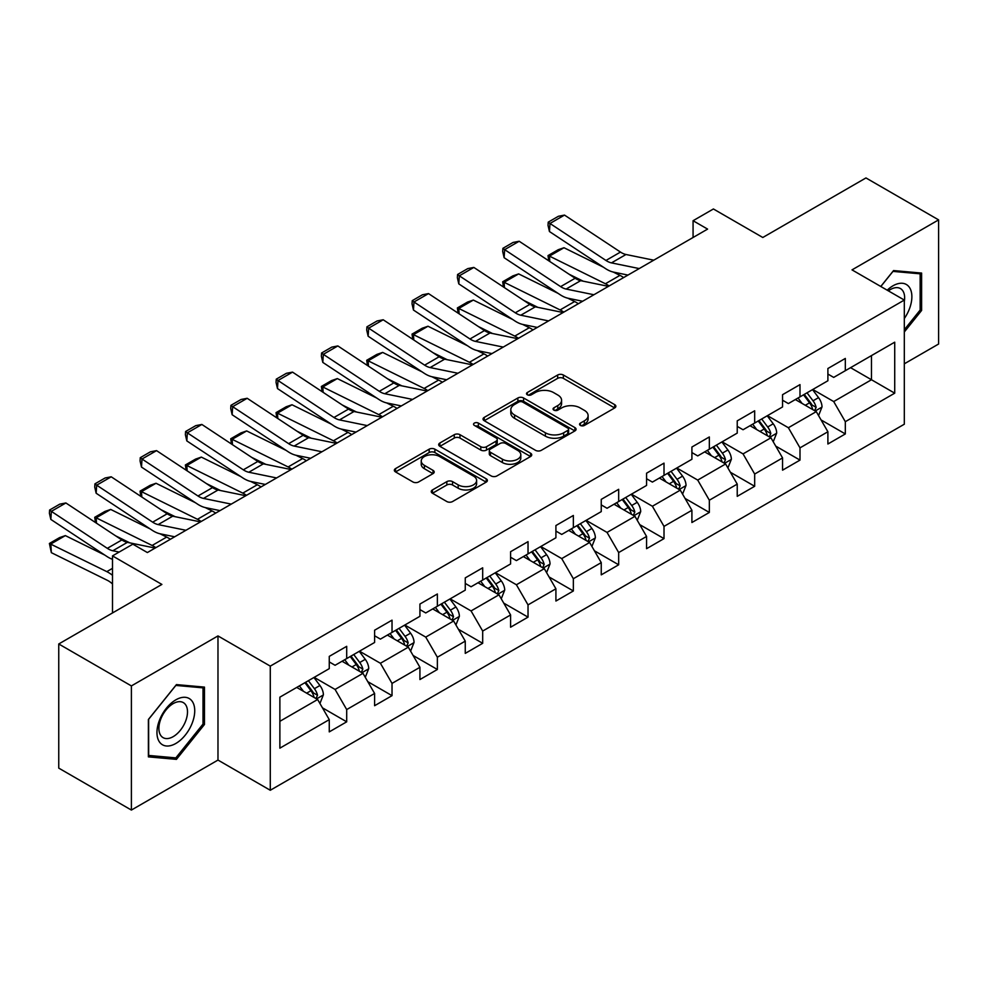 <?xml version="1.0" encoding="UTF-8"?>
<svg xmlns="http://www.w3.org/2000/svg" width="988" height="988" viewBox="0 0 988 988"><rect width="100%" height="100%" fill="white"/><g stroke="black" fill="none" stroke-linecap="round" stroke-linejoin="round"><path stroke-width="1.48" d="M580.401 425.433A2.828 1.63 0 0 0 584.402 425.433L614.697 407.933A4.038 2.334 0 0 0 615.882 406.29A4.038 2.334 0 0 0 614.697 404.648L563.358 375.008A4.038 2.334 0 0 0 557.664 375.008L527.357 392.495A2.828 1.63 0 0 0 526.53 393.656A2.828 1.63 0 0 0 527.357 394.805A2.828 1.63 0 0 0 531.346 394.805L535.274 392.545A12.906 7.447 0 0 1 553.527 392.545L557.8 395.015A12.906 7.447 0 0 1 561.579 400.276A12.906 7.447 0 0 1 557.8 405.549L553.885 407.809A2.828 1.63 0 0 0 553.058 408.97A2.828 1.63 0 0 0 553.885 410.119A2.828 1.63 0 0 0 557.874 410.119L561.789 407.859A12.906 7.447 0 0 1 580.042 407.859L584.328 410.329A12.906 7.447 0 0 1 588.107 415.59A12.906 7.447 0 0 1 584.328 420.863L580.401 423.123A2.828 1.63 0 0 0 579.573 424.284A2.828 1.63 0 0 0 580.401 425.433L580.401 423.123M432.448 489.937A4.038 2.334 0 0 0 431.262 491.592A4.038 2.334 0 0 0 432.448 493.234L446.848 501.546A4.038 2.334 0 0 0 452.553 501.546L486.207 482.119A4.038 2.334 0 0 0 487.393 480.477A4.038 2.334 0 0 0 486.207 478.822L434.868 449.182A4.038 2.334 0 0 0 429.175 449.182L395.509 468.621A4.038 2.334 0 0 0 394.336 470.263A4.038 2.334 0 0 0 395.509 471.906L412.91 481.959A4.038 2.334 0 0 0 418.616 481.959L433.016 473.635A4.038 2.334 0 0 0 434.201 471.992A4.038 2.334 0 0 0 433.016 470.35L424.395 465.36A10.794 6.224 0 0 1 421.234 460.964A10.794 6.224 0 0 1 427.89 455.209A10.794 6.224 0 0 1 439.648 456.555L473.45 476.068A10.794 6.224 0 0 1 476.611 480.477A10.794 6.224 0 0 1 469.942 486.232A10.794 6.224 0 0 1 458.185 484.873L452.553 481.625A4.038 2.334 0 0 0 446.848 481.625L432.448 489.937L432.448 493.234M904.316 363.819L938.6 344.022L938.6 219.879L865.957 177.939L762.798 237.491L713.41 208.974L693.07 220.719L707.593 229.105L147.373 552.551L132.837 544.166L112.496 555.898L112.496 612.943M131.392 685.919L131.392 810.061L217.978 760.068L217.978 635.926L131.392 685.919L58.749 643.978L161.896 584.427L112.496 555.898M217.978 635.926L270.28 666.122L904.316 300.068L904.316 424.21L270.28 790.264L270.28 666.122M938.6 219.879L852.014 269.872L904.316 300.068M535.558 450.343A4.038 2.334 0 0 0 541.263 450.343L574.917 430.904A4.038 2.334 0 0 0 576.09 429.261A4.038 2.334 0 0 0 574.917 427.619L523.578 397.979A4.038 2.334 0 0 0 517.873 397.979L484.219 417.405A4.038 2.334 0 0 0 483.033 419.048A4.038 2.334 0 0 0 484.219 420.703L535.558 450.343M475.5 426.038A2.828 1.63 0 0 1 478.365 426.446L478.365 423.086L530.568 453.22A4.038 2.334 0 0 1 531.742 454.863A4.038 2.334 0 0 1 530.568 456.518L496.902 475.944A4.038 2.334 0 0 1 491.209 475.944L439.87 446.304L439.87 443.007A4.038 2.334 0 0 0 438.684 444.662A4.038 2.334 0 0 0 439.87 446.304M439.87 443.007L454.27 434.695A4.038 2.334 0 0 1 459.976 434.695L480.798 446.712A4.038 2.334 0 0 0 486.491 446.712L496.05 441.204A4.038 2.334 0 0 0 497.236 439.549A4.038 2.334 0 0 0 496.05 437.906L474.376 425.396A2.828 1.63 0 0 1 473.548 424.235A2.828 1.63 0 0 1 475.29 422.728A2.828 1.63 0 0 1 478.365 423.086M131.392 810.061L58.749 768.121L58.749 643.978M322.434 707.816L346.702 721.82L346.702 709.569L374.6 693.465L374.6 705.716L392.026 695.651L392.026 683.4L419.925 667.295L419.925 679.546L437.363 669.481L437.363 657.23L465.262 641.126L465.262 653.377L482.687 643.312L482.687 631.06L510.586 614.956L510.586 627.207L528.024 617.142L528.024 604.891L555.911 588.786L555.911 601.037L573.349 590.972L573.349 578.721L601.247 562.617L601.247 574.855L618.673 564.79L618.673 552.551L646.572 536.447L646.572 548.686L664.01 538.621L664.01 526.382L691.909 510.277L691.909 522.516L709.335 512.451L709.335 500.212L737.233 484.108L737.233 496.346L754.671 486.281L754.671 474.042L782.558 457.926L782.558 470.177L799.996 460.112L799.996 447.86L827.895 431.756L827.895 444.007L845.32 433.942L845.32 421.691L894.72 393.175L894.72 342.181L871.478 355.594L871.478 379.75L894.72 393.175M346.702 721.82L329.263 731.886L329.263 719.635L279.876 748.163L279.876 697.158L329.263 668.641L329.263 656.39L346.702 646.325L346.702 658.576L374.6 642.472L374.6 630.221L392.026 620.155L392.026 632.406L419.925 616.302L419.925 604.051L437.363 593.986L437.363 606.237L465.262 590.132L465.262 577.881L482.687 567.816L482.687 580.055L510.586 563.95L510.586 551.712L528.024 541.646L528.024 553.885L555.911 537.781L555.911 525.542L573.349 515.477L573.349 527.716L601.247 511.611L601.247 499.372L618.673 489.307L618.673 501.546L646.572 485.441L646.572 473.203L664.01 463.137L664.01 475.376L691.909 459.272L691.909 447.021L709.335 436.955L709.335 449.207L737.233 433.102L737.233 420.851L754.671 410.786L754.671 423.037L782.558 406.933L782.558 394.681L799.996 384.616L799.996 396.867L827.895 380.763L827.895 368.512L845.32 358.446L845.32 370.698L894.72 342.181M342.058 661.256L362.979 673.334L335.08 689.439L314.159 677.36M329.263 661.923L335.08 665.282L346.702 658.576M335.08 689.439L346.702 709.569M362.979 673.334L374.6 693.465M387.382 635.086L408.303 647.165L380.405 663.269L359.484 651.191M374.6 635.753L380.405 639.113L392.026 632.406M380.405 663.269L392.026 683.4M408.303 647.165L419.925 667.295M432.707 608.917L453.628 620.995L425.742 637.099L404.821 625.021M419.925 609.584L425.742 612.943L437.363 606.237M425.742 637.099L437.363 657.23M453.628 620.995L465.262 641.126M478.044 582.747L498.965 594.825L471.066 610.93L450.145 598.851M465.262 583.414L471.066 586.773L482.687 580.055M471.066 610.93L482.687 631.06M498.965 594.825L510.586 614.956M523.368 556.577L544.289 568.656L516.403 584.76L495.47 572.682M510.586 557.244L516.403 560.604L528.024 553.885M516.403 584.76L528.024 604.891M544.289 568.656L555.911 588.786M568.705 530.408L589.626 542.486L561.727 558.591L540.807 546.512M555.911 531.075L561.727 534.434L573.349 527.716M561.727 558.591L573.349 578.721M589.626 542.486L601.247 562.617M614.03 504.238L634.951 516.316L607.052 532.421L586.131 520.343M601.247 504.905L607.052 508.264L618.673 501.546M607.052 532.421L618.673 552.551M634.951 516.316L646.572 536.447M659.354 478.069L680.275 490.147L652.389 506.251L631.468 494.173M646.572 478.735L652.389 482.095L664.01 475.376M652.389 506.251L664.01 526.382M680.275 490.147L691.909 510.277M704.691 451.887L725.612 463.977L697.713 480.082L676.792 467.991M691.909 452.566L697.713 455.913L709.335 449.207M697.713 480.082L709.335 500.212M725.612 463.977L737.233 484.108M750.015 425.717L770.936 437.795L743.05 453.9L722.117 441.821M737.233 426.396L743.05 429.743L754.671 423.037M743.05 453.9L754.671 474.042M770.936 437.795L782.558 457.926M795.352 399.547L816.273 411.626L788.375 427.73L767.454 415.652M782.558 400.226L788.375 403.573L799.996 396.867M788.375 427.73L799.996 447.86M816.273 411.626L827.895 431.756M850.557 367.672L871.478 379.75L833.699 401.56L812.778 389.482M827.895 374.057L833.699 377.404L845.32 370.698M833.699 401.56L845.32 421.691M217.978 760.068L270.28 790.264M693.07 220.719L693.07 237.491M279.876 721.314L317.642 699.504L296.721 687.426M317.642 699.504L329.263 719.635M821.065 419.937L845.32 433.942M775.728 446.107L799.996 460.112M730.404 472.276L754.671 486.281M685.079 498.446L709.335 512.451M639.742 524.616L664.01 538.621M594.418 550.785L618.673 564.79M549.081 576.955L573.349 590.972M503.757 603.125L528.024 617.142M458.432 629.294L482.687 643.312M413.095 655.476L437.363 669.481M367.771 681.646L392.026 695.651M904.316 331.968L921.606 310.454L921.606 273.071L893.56 270.564L880.777 286.471M148.385 756.87L176.432 759.377L204.467 724.488L204.467 687.105L176.432 684.598L148.385 719.486L148.385 756.87M920.149 309.615L921.606 310.454M203.009 723.648L204.467 724.488M173.468 757.66L176.432 759.377M581.537 425.828L584.328 424.223A12.906 7.447 0 0 0 588.107 418.949L588.107 415.59M561.579 400.276L561.579 403.635A12.906 7.447 0 0 1 557.8 408.909L555.009 410.514M614.647 407.97L563.358 378.355A4.038 2.334 0 0 0 557.664 378.355L528.481 395.2M574.855 430.941L523.578 401.326A4.038 2.334 0 0 0 517.873 401.326L484.268 420.727L484.219 417.405M567.779 430.41A2.828 1.63 0 0 0 568.606 429.261A2.828 1.63 0 0 0 567.779 428.113L522.714 402.091A2.828 1.63 0 0 0 518.725 402.091L514.587 404.475A12.906 7.447 0 0 0 510.808 409.748A12.906 7.447 0 0 0 514.587 415.022L545.401 432.806A12.906 7.447 0 0 0 563.654 432.806L567.779 430.41L567.779 433.769A2.828 1.63 0 0 0 568.606 432.621L568.606 429.261M510.808 409.748L510.808 413.108A12.906 7.447 0 0 0 514.587 418.369L514.587 415.022M567.779 433.769L563.654 436.153A12.906 7.447 0 0 1 545.401 436.153L514.587 418.369M439.919 446.341L454.27 438.055L454.27 434.695M497.236 439.549L497.236 442.908A4.038 2.334 0 0 1 496.05 444.551L486.491 450.071A4.038 2.334 0 0 1 480.798 450.071L459.976 438.055A4.038 2.334 0 0 0 454.27 438.055M478.365 426.446L530.507 456.542M502.398 459.185A10.794 6.224 0 0 0 514.155 460.544A10.794 6.224 0 0 0 520.812 454.789A10.794 6.224 0 0 0 517.663 450.38L505.745 443.501A4.038 2.334 0 0 0 500.039 443.501L490.493 449.021A4.038 2.334 0 0 0 489.307 450.664A4.038 2.334 0 0 0 490.493 452.319L502.398 459.185L502.398 462.545A10.794 6.224 0 0 0 514.155 463.891A10.794 6.224 0 0 0 520.812 458.136L520.812 454.789M489.307 450.664L489.307 454.023A4.038 2.334 0 0 0 490.493 455.666L490.493 452.319M502.398 462.545L490.493 455.666M476.611 480.477L476.611 483.824A10.794 6.224 0 0 1 469.942 489.579A10.794 6.224 0 0 1 458.185 488.233L452.553 484.985A4.038 2.334 0 0 0 446.848 484.985L432.497 493.271M421.234 460.964L421.234 464.311A10.794 6.224 0 0 0 424.395 468.72L424.395 465.36M432.966 473.672L424.395 468.72M486.158 482.156L434.868 452.541A4.038 2.334 0 0 0 429.175 452.541L395.571 471.943M818.57 415.602L822.016 406.895A10.893 6.286 -120 0 0 818.546 397.621L812.544 389.618M548.76 260.807L548.019 255.596L558.195 249.729L563.987 247.729L603.433 267.217M613.227 272.046L619.958 275.368A30.826 17.796 60 0 1 623.663 277.566M802.095 403.45L798.02 398.003M563.987 247.729L549.452 256.114L605.422 283.754A30.826 17.796 60 0 1 609.127 285.952M548.019 255.596L549.452 256.114L549.785 261.487M583.167 281.172L568.977 274.17M814.581 410.662L816.137 407.365A10.893 6.286 -120 0 0 813.025 400.807L807.023 392.804M804.294 394.385L810.95 403.265A5.545 3.199 60 0 1 811.963 404.944L816.137 407.365M803.54 394.817L809.543 402.82A10.893 6.286 60 0 1 812.655 409.378M639.224 268.575L611.461 262.882A20.55 11.868 60 0 1 605.953 260.462L549.983 223.473L549.452 231.538L605.422 268.526A30.826 17.796 -120 0 0 613.684 272.145L627.96 275.084M653.76 260.19L625.984 254.496A20.55 11.868 60 0 1 620.476 252.076L564.506 215.088L549.983 223.473L548.229 222.152L558.405 216.273L564.506 215.088M549.452 231.538L548.019 225.375L548.229 222.152M904.316 318.519A26.713 15.425 120 0 0 909.343 309.083A26.713 15.425 120 0 0 907.676 285.433A26.713 15.425 120 0 0 887.199 290.188M918.346 272.774L920.149 273.824L920.149 310.047L904.316 329.745M880.827 286.508L892.979 271.391L920.149 273.824M904.316 301.488A20.217 11.671 120 0 0 900.439 288.57A20.217 11.671 120 0 0 888.373 290.867M175.852 743.458A26.713 15.425 120 0 0 194.735 710.743A26.713 15.425 120 0 0 175.852 699.837A26.713 15.425 120 0 0 156.956 732.553A26.713 15.425 120 0 0 175.852 743.458M173.196 736.64A20.217 11.671 120 0 0 186.411 718.819A20.217 11.671 120 0 0 183.311 702.604A20.217 11.671 120 0 0 173.196 703.604A20.217 11.671 120 0 0 159.982 721.425A20.217 11.671 120 0 0 163.082 737.641A20.217 11.671 120 0 0 173.196 736.64M148.682 719.227L175.852 685.425L203.009 687.858L203.009 724.081L175.852 757.882L148.682 755.45L148.62 719.19M201.219 686.808L203.009 687.858M773.234 441.772L776.692 433.065A10.893 6.286 -120 0 0 773.221 423.79L767.219 415.787M503.435 286.977L502.694 281.765L512.858 275.899L518.651 273.898L558.109 293.387M567.902 298.215L574.621 301.538A30.826 17.796 60 0 1 578.326 303.736M756.759 429.619L752.695 424.173M518.651 273.898L504.127 282.284L560.097 309.936A30.826 17.796 60 0 1 563.802 312.122M502.694 281.765L504.127 282.284L504.448 287.656M537.83 307.342L523.652 300.34M769.257 436.832L770.813 433.534A10.893 6.286 -120 0 0 767.701 426.989L761.699 418.974M758.969 420.555L765.626 429.434A5.545 3.199 60 0 1 766.626 431.114L770.813 433.534M758.216 420.987L764.206 429.002A10.893 6.286 60 0 1 767.33 435.547M727.909 467.942L731.367 459.235A10.893 6.286 -120 0 0 727.884 449.972L721.895 441.957M458.111 313.159L457.37 307.947L467.534 302.069L473.326 300.068L512.772 319.556M522.566 324.385L529.296 327.707A30.826 17.796 60 0 1 533.001 329.906M711.434 455.789L707.359 450.343M473.326 300.068L458.79 308.466L514.773 336.105A30.826 17.796 60 0 1 518.465 338.291M457.37 307.947L458.79 308.466L459.124 313.826M492.506 333.512L478.316 326.509M723.92 463.002L725.488 459.704A10.893 6.286 -120 0 0 722.364 453.159L716.374 445.143M713.645 446.724L720.289 455.604A5.545 3.199 60 0 1 721.302 457.296L725.488 459.704M712.879 447.156L718.881 455.172A10.893 6.286 60 0 1 721.993 461.717M593.899 294.745L566.124 289.052A20.55 11.868 60 0 1 560.616 286.631L504.646 249.643L504.127 257.707L560.097 294.696A30.826 17.796 -120 0 0 568.359 298.314L582.636 301.254M608.423 286.359L580.66 280.666A20.55 11.868 60 0 1 575.152 278.246L519.182 241.257L504.646 249.643L502.904 248.321L513.068 242.443L519.182 241.257M504.127 257.707L502.694 251.545L502.904 248.321M548.575 320.915L520.8 315.221A20.55 11.868 60 0 1 515.291 312.801L459.321 275.813L458.79 283.877L514.773 320.865A30.826 17.796 -120 0 0 523.023 324.496L537.311 327.423M563.098 312.529L535.323 306.836A20.55 11.868 60 0 1 529.815 304.415L473.845 267.427L459.321 275.813L457.58 274.491L467.744 268.613L473.845 267.427M458.79 283.877L457.37 277.714L457.58 274.491M682.572 494.124L686.03 485.404A10.893 6.286 -120 0 0 682.56 476.142L676.558 468.127M412.774 339.329L412.033 334.117L422.209 328.238L427.989 326.238L467.448 345.726M477.241 350.567L483.972 353.877A30.826 17.796 60 0 1 487.664 356.075M666.11 481.959L662.034 476.525M427.989 326.238L413.466 334.636L469.436 362.275A30.826 17.796 60 0 1 473.141 364.461M412.033 334.117L413.466 334.636L413.787 339.996M447.181 359.694L432.991 352.679M678.595 489.171L680.152 485.874A10.893 6.286 -120 0 0 677.039 479.328L671.037 471.313M668.308 472.894L674.965 481.774A5.545 3.199 60 0 1 675.977 483.465L680.152 485.874M667.555 473.326L673.544 481.341A10.893 6.286 60 0 1 676.669 487.887M637.248 520.293L640.706 511.586A10.893 6.286 -120 0 0 637.223 502.312L631.233 494.296M367.45 365.498L366.709 360.287L376.873 354.408L382.665 352.42L422.111 371.896M431.904 376.737L438.635 380.059A30.826 17.796 60 0 1 442.34 382.245M620.773 508.128L616.697 502.694M382.665 352.42L368.141 360.805L424.111 388.445A30.826 17.796 60 0 1 427.816 390.631M366.709 360.287L368.141 360.805L368.462 366.165M401.844 385.863L387.666 378.849M633.271 515.341L634.827 512.043A10.893 6.286 -120 0 0 631.703 505.498L625.713 497.495M622.983 499.064L629.64 507.943A5.545 3.199 60 0 1 630.64 509.635L634.827 512.043M622.218 499.508L628.22 507.511A10.893 6.286 60 0 1 631.332 514.056M591.923 546.463L595.369 537.756A10.893 6.286 -120 0 0 591.898 528.481L585.896 520.478M322.113 391.668L321.372 386.456L331.548 380.578L337.34 378.589L376.786 398.065M386.58 402.906L393.31 406.229A30.826 17.796 60 0 1 397.015 408.415M575.448 534.298L571.373 528.864M337.34 378.589L322.804 386.975L378.774 414.614A30.826 17.796 60 0 1 382.48 416.8M321.372 386.456L322.804 386.975L323.138 392.335M356.52 412.033L342.33 405.018M587.934 541.51L589.49 538.213A10.893 6.286 -120 0 0 586.378 531.668L580.376 523.665M577.647 525.233L584.303 534.113A5.545 3.199 60 0 1 585.316 535.805L589.49 538.213M576.893 525.678L582.895 533.681A10.893 6.286 60 0 1 586.008 540.226M503.238 347.084L475.463 341.391A20.55 11.868 60 0 1 469.967 338.983L413.984 301.982L413.466 310.047L469.436 347.035A30.826 17.796 -120 0 0 477.698 350.666L491.975 353.593M517.774 338.699L489.999 333.005A20.55 11.868 60 0 1 484.491 330.585L428.52 293.597L413.984 301.982L412.243 300.661L422.419 294.782L428.52 293.597M413.466 310.047L412.033 303.884L412.243 300.661M457.913 373.254L430.138 367.561A20.55 11.868 60 0 1 424.63 365.152L368.66 328.164L368.141 336.229L424.111 373.217A30.826 17.796 -120 0 0 432.361 376.836L446.65 379.763M472.437 364.868L444.662 359.175A20.55 11.868 60 0 1 439.166 356.754L383.196 319.766L368.66 328.164L366.919 326.83L377.083 320.964L383.196 319.766M368.141 336.229L366.709 330.054L366.919 326.83M412.576 399.424L384.814 393.73A20.55 11.868 60 0 1 379.306 391.322L323.335 354.334L322.804 362.398L378.774 399.387A30.826 17.796 -120 0 0 387.037 403.005L401.313 405.932M427.112 391.038L399.337 385.345A20.55 11.868 60 0 1 393.829 382.936L337.859 345.936L323.335 354.334L321.582 353L331.758 347.134L337.859 345.936M322.804 362.398L321.372 356.223L321.582 353M546.586 572.632L550.044 563.926A10.893 6.286 -120 0 0 546.574 554.651L540.572 546.648M276.788 417.838L276.047 412.626L286.211 406.747L292.003 404.759L331.462 424.235M341.255 429.076L347.974 432.398A30.826 17.796 60 0 1 351.679 434.584M530.111 560.468L526.048 555.034M292.003 404.759L277.48 413.145L333.45 440.784A30.826 17.796 60 0 1 337.155 442.982M276.047 412.626L277.48 413.145L277.801 418.504M311.183 438.203L297.005 431.2M542.61 567.68L544.166 564.383A10.893 6.286 -120 0 0 541.054 557.837L535.051 549.834M532.322 551.403L538.979 560.282A5.545 3.199 60 0 1 539.979 561.974L544.166 564.383M531.569 551.847L537.558 559.85A10.893 6.286 60 0 1 540.683 566.396M367.252 425.593L339.477 419.9A20.55 11.868 60 0 1 333.969 417.492L277.999 380.504L277.48 388.568L333.45 425.556A30.826 17.796 -120 0 0 341.712 429.175L355.989 432.102M381.776 417.208L354.013 411.514A20.55 11.868 60 0 1 348.505 409.106L292.534 372.118L277.999 380.504L276.257 379.17L286.421 373.303L292.534 372.118M277.48 388.568L276.047 382.393L276.257 379.17M501.262 598.802L504.72 590.095A10.893 6.286 -120 0 0 501.237 580.821L495.247 572.818M231.464 444.007L230.723 438.796L240.887 432.929L246.679 430.929L286.125 450.405M295.918 455.246L302.649 458.568A30.826 17.796 60 0 1 306.354 460.754M484.787 586.637L480.711 581.203M246.679 430.929L232.143 439.314L288.126 466.954A30.826 17.796 60 0 1 291.818 469.152M230.723 438.796L232.143 439.314L232.476 444.674M265.858 464.372L251.668 457.37M497.273 593.85L498.841 590.552A10.893 6.286 -120 0 0 495.717 584.007L489.727 576.004M486.998 577.572L493.642 586.464A5.545 3.199 60 0 1 494.655 588.144L498.841 590.552M486.232 578.017L492.234 586.02A10.893 6.286 60 0 1 495.346 592.565M321.927 451.775L294.152 446.07A20.55 11.868 60 0 1 288.644 443.661L232.674 406.673L232.143 414.738L288.126 451.726A30.826 17.796 -120 0 0 296.375 455.345L310.664 458.271M336.451 443.377L308.676 437.684A20.55 11.868 60 0 1 303.168 435.276L247.198 398.288L232.674 406.673L230.933 405.339L241.097 399.473L247.198 398.288M232.143 414.738L230.723 408.563L230.933 405.339M455.925 624.972L459.383 616.265A10.893 6.286 -120 0 0 455.913 606.99L449.911 598.987M186.127 470.177L185.386 464.965L195.562 459.099L201.342 457.098L240.8 476.574M250.594 481.415L257.325 484.738A30.826 17.796 60 0 1 261.017 486.936M439.462 612.807L435.387 607.373M201.342 457.098L186.818 465.484L242.789 493.123A30.826 17.796 60 0 1 246.494 495.321M185.386 464.965L186.818 465.484L187.14 470.844M220.534 490.542L206.344 483.54M451.948 620.019L453.504 616.722A10.893 6.286 -120 0 0 450.392 610.176L444.39 602.174M441.661 603.742L448.317 612.634A5.545 3.199 60 0 1 449.33 614.314L453.504 616.722M440.907 604.187L446.897 612.19A10.893 6.286 60 0 1 450.022 618.735M276.591 477.945L248.815 472.239A20.55 11.868 60 0 1 243.32 469.831L187.35 432.843L186.818 440.907L242.789 477.896A30.826 17.796 -120 0 0 251.051 481.514L265.327 484.441M291.127 469.547L263.351 463.854A20.55 11.868 60 0 1 257.843 461.445L201.873 424.457L187.35 432.843L185.596 431.509L195.772 425.643L201.873 424.457M186.818 440.907L185.386 434.732L185.596 431.509M410.6 651.141L414.058 642.435A10.893 6.286 -120 0 0 410.576 633.16L404.586 625.157M140.802 496.346L140.061 491.135L150.225 485.269L156.018 483.268L195.463 502.744M205.257 507.585L211.988 510.907A30.826 17.796 60 0 1 215.693 513.105M394.126 638.977L390.05 633.543M156.018 483.268L141.494 491.654L197.464 519.293A30.826 17.796 60 0 1 201.169 521.491M140.061 491.135L141.494 491.654L141.815 497.013M175.197 516.712L161.019 509.709M406.624 646.189L408.18 642.904A10.893 6.286 -120 0 0 405.055 636.346L399.066 628.343M396.336 629.924L402.993 638.804A5.545 3.199 60 0 1 403.993 640.483L408.18 642.904M395.571 630.356L401.573 638.359A10.893 6.286 60 0 1 404.685 644.917M231.266 504.115L203.491 498.409A20.55 11.868 60 0 1 197.983 496.001L142.013 459.012L141.494 467.077L197.464 504.065A30.826 17.796 -120 0 0 205.714 507.684L220.003 510.611M245.79 495.729L218.015 490.023A20.55 11.868 60 0 1 212.519 487.615L156.549 450.627L142.013 459.012L140.271 457.679L150.435 451.812L156.549 450.627M141.494 467.077L140.061 460.914L140.271 457.679M365.276 677.311L368.722 668.604A10.893 6.286 -120 0 0 365.251 659.329L359.249 651.327M95.466 522.516L94.725 517.304L104.901 511.438L110.693 509.438L150.139 528.913M159.933 533.755L166.663 537.077A30.826 17.796 60 0 1 170.368 539.275M348.801 665.159L344.726 659.712M110.693 509.438L96.157 517.823L152.127 545.462A30.826 17.796 60 0 1 155.832 547.661M94.725 517.304L96.157 517.823L96.491 523.183M129.873 542.881L115.682 535.879M361.287 672.359L362.843 669.074A10.893 6.286 -120 0 0 359.731 662.516L353.729 654.513M350.999 656.094L357.656 664.973A5.545 3.199 60 0 1 358.669 666.653L362.843 669.074M350.246 656.526L356.248 664.529A10.893 6.286 60 0 1 359.36 671.087M185.929 530.284L158.166 524.591A20.55 11.868 60 0 1 152.658 522.17L96.688 485.182L96.157 493.247L152.127 530.235A30.826 17.796 -120 0 0 160.389 533.853L174.666 536.78M200.465 521.899L172.69 516.193A20.55 11.868 60 0 1 167.182 513.785L111.212 476.796L96.688 485.182L94.934 483.848L105.111 477.982L111.212 476.796M96.157 493.247L94.725 487.084L94.934 483.848M319.939 703.481L323.397 694.774A10.893 6.286 -120 0 0 319.927 685.499L313.925 677.496M65.356 535.607L50.833 543.993L51.351 552.663L49.4 543.474L59.564 537.608L65.356 535.607L104.814 555.095M303.464 691.328L299.401 685.882M49.4 543.474L106.803 571.632A30.826 17.796 60 0 1 112.496 575.312M112.496 583.945A20.55 11.868 -120 0 0 107.322 580.302L51.351 552.663M315.962 698.528L317.519 695.243A10.893 6.286 -120 0 0 314.406 688.685L308.404 680.683M305.675 682.263L312.332 691.143A5.545 3.199 60 0 1 313.332 692.823L317.519 695.243M304.922 682.696L310.911 690.698A10.893 6.286 60 0 1 314.036 697.256M119.165 552.057L112.83 550.761A20.55 11.868 60 0 1 107.322 548.34L51.351 511.352L50.833 519.416L106.803 556.405A30.826 17.796 -120 0 0 112.496 559.307M155.128 548.068L127.366 542.363A20.55 11.868 60 0 1 121.857 539.954L65.887 502.966L51.351 511.352L49.61 510.03L59.774 504.152L65.887 502.966M50.833 519.416L49.4 513.254L49.61 510.03M584.328 424.223L584.328 420.863M553.885 410.119L553.885 407.809M557.8 408.909L557.8 405.549M527.357 394.805L527.357 392.495M557.664 378.355L557.664 375.008M563.358 378.355L563.358 375.008M614.697 407.933L614.697 404.648M517.873 401.326L517.873 397.979M523.578 401.326L523.578 397.979M574.917 430.904L574.917 427.619M545.401 436.153L545.401 432.806M563.654 436.153L563.654 432.806M459.976 438.055L459.976 434.695M480.798 450.071L480.798 446.712M486.491 450.071L486.491 446.712M496.05 444.551L496.05 441.204M530.568 456.518L530.568 453.22M446.848 484.985L446.848 481.625M452.553 484.985L452.553 481.625M458.185 488.233L458.185 484.873M433.016 473.635L433.016 470.35M395.509 471.906L395.509 468.621M429.175 452.541L429.175 449.182M434.868 452.541L434.868 449.182M486.207 482.119L486.207 478.822M815.199 411.008L821.954 407.105M813.025 400.807L818.546 397.621M805.282 405.29L809.543 402.82M619.958 275.368L605.422 283.754M611.461 262.882L625.984 254.496M605.953 260.462L620.476 252.076M769.862 437.178L776.617 433.275M767.701 426.989L773.221 423.79M759.945 431.46L764.206 429.002M574.621 301.538L560.097 309.936M724.537 463.347L731.293 459.445M722.364 453.159L727.884 449.972M714.62 457.629L718.881 455.172M529.296 327.707L514.773 336.105M566.124 289.052L580.66 280.666M560.616 286.631L575.152 278.246M520.8 315.221L535.323 306.836M515.291 312.801L529.815 304.415M679.201 489.517L685.956 485.627M677.039 479.328L682.56 476.142M669.296 483.799L673.544 481.341M483.972 353.877L469.436 362.275M633.876 515.687L640.632 511.796M631.703 505.498L637.223 502.312M623.959 509.969L628.22 507.511M438.635 380.059L424.111 388.445M588.552 541.869L595.307 537.966M586.378 531.668L591.898 528.481M578.635 536.138L582.895 533.681M393.31 406.229L378.774 414.614M475.463 341.391L489.999 333.005M469.967 338.983L484.491 330.585M430.138 367.561L444.662 359.175M424.63 365.152L439.166 356.754M384.814 393.73L399.337 385.345M379.306 391.322L393.829 382.936M543.215 568.038L549.97 564.136M541.054 557.837L546.574 554.651M533.298 562.308L537.558 559.85M347.974 432.398L333.45 440.784M339.477 419.9L354.013 411.514M333.969 417.492L348.505 409.106M497.89 594.208L504.646 590.305M495.717 584.007L501.237 580.821M487.973 588.478L492.234 586.02M302.649 458.568L288.126 466.954M294.152 446.07L308.676 437.684M288.644 443.661L303.168 435.276M452.553 620.378L459.309 616.475M450.392 610.176L455.913 606.99M442.649 614.647L446.897 612.19M257.325 484.738L242.789 493.123M248.815 472.239L263.351 463.854M243.32 469.831L257.843 461.445M407.229 646.547L413.984 642.645M405.055 636.346L410.576 633.16M397.312 640.817L401.573 638.359M211.988 510.907L197.464 519.293M203.491 498.409L218.015 490.023M197.983 496.001L212.519 487.615M361.904 672.717L368.66 668.814M359.731 662.516L365.251 659.329M351.987 666.986L356.248 664.529M166.663 537.077L152.127 545.462M158.166 524.591L172.69 516.193M152.658 522.17L167.182 513.785M316.568 698.887L323.323 694.984M314.406 688.685L319.927 685.499M306.651 693.168L310.911 690.698M112.496 568.347L106.803 571.632M112.83 550.761L127.366 542.363M107.322 548.34L121.857 539.954"/></g></svg>
